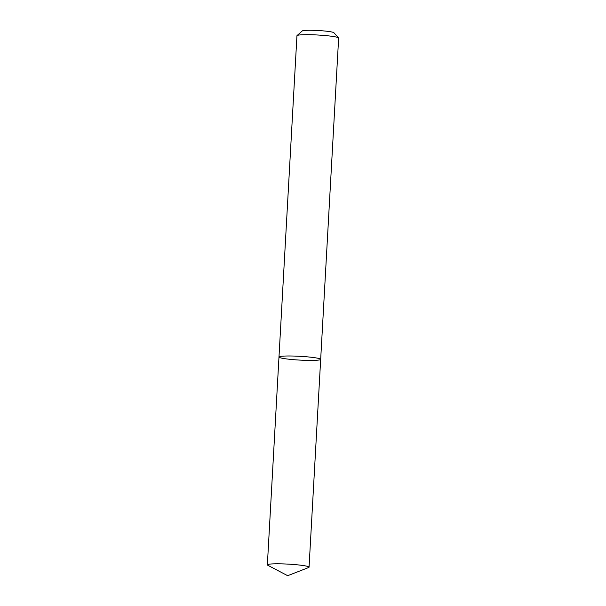 <?xml version="1.0" encoding="UTF-8"?>
<svg xmlns="http://www.w3.org/2000/svg" width="606" height="606" viewBox="0 0 606 606"><rect width="100%" height="100%" fill="white"/><g stroke="black" fill="none" stroke-linecap="round" stroke-linejoin="round"><path stroke-width="0.91" d="M319.816 359.85A20.877 1.894 -176.8 0 0 320.672 359.373A20.877 1.894 -176.8 0 0 299.932 356.313A20.877 1.894 -176.8 0 0 278.98 357.04A20.877 1.894 -176.8 0 0 296.788 359.911A20.877 1.894 -176.8 0 0 319.816 359.85M278.98 357.04A20.877 1.894 -176.8 0 1 299.932 356.313A20.877 1.894 -176.8 0 1 320.672 359.373L338.64 38.072A20.877 1.894 -176.8 0 0 338.565 37.89A20.877 1.894 -176.8 0 0 317.9 35.019A20.877 1.894 -176.8 0 0 297.038 35.572A20.877 1.894 -176.8 0 0 296.948 35.739L267.36 564.853A20.877 1.894 -176.8 0 0 267.746 565.246L287.668 575.7L308.636 567.534A20.877 1.894 -176.8 0 0 309.052 567.186A20.877 1.894 -176.8 0 0 288.312 564.133A20.877 1.894 -176.8 0 0 267.36 564.853M338.565 37.89L333.891 32.716A15.907 1.439 -176.8 0 0 318.15 30.52A15.907 1.439 -176.8 0 0 302.258 30.944L297.038 35.572M320.672 359.373L309.052 567.186"/></g></svg>
